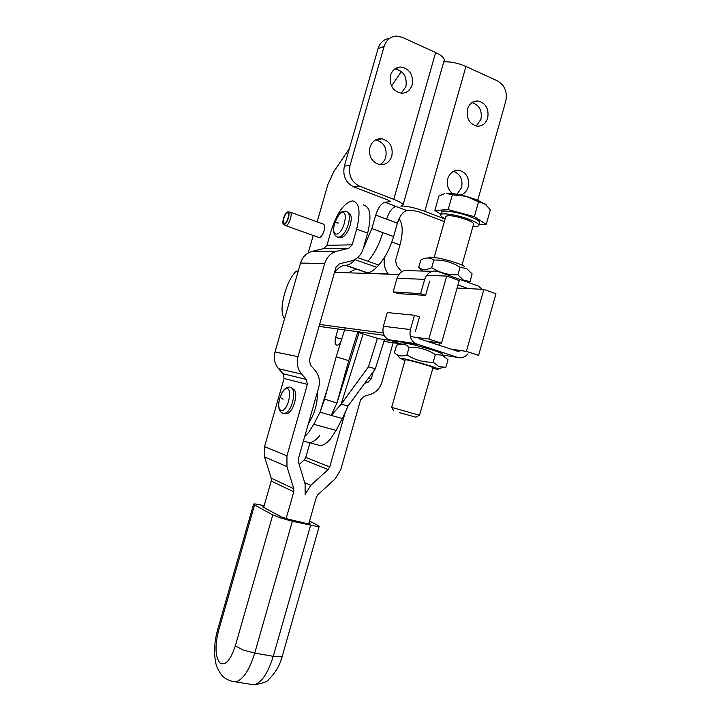 <?xml version="1.0" encoding="UTF-8"?>
<svg xmlns="http://www.w3.org/2000/svg" width="721" height="721" viewBox="0 0 721 721"><rect width="100%" height="100%" fill="white"/><g stroke="black" fill="none" stroke-linecap="round" stroke-linejoin="round"><path stroke-width="1.08" d="M285.02 225.294L285.858 225.709C289.013 225.88 293.195 212.479 290.112 212.082L288.04 211.947L287.76 212.758C290.212 213.083 286.868 223.789 284.362 223.663L284.317 223.672C281.722 223.988 284.498 213.569 287.219 212.803L288.003 212.046M287.409 212.001C284.453 212.821 281.217 224.078 283.84 224.456L284.119 224.483C287.012 224.637 290.86 212.307 288.04 211.947M288.274 213.191L287.219 212.803M467.505 109.15C466.154 118.361 469.353 124.039 477.113 126.184C482.268 126.328 485.81 123.597 487.72 118.019C489.072 108.61 485.747 102.923 477.753 100.949C472.769 100.985 469.353 103.716 467.505 109.15M472.021 102.58C479.348 105.068 482.322 110.655 480.934 119.353L476.184 126.049M460.782 195.003C464.432 193.778 466.902 191.083 468.199 186.928C469.614 178.339 466.694 172.815 459.439 170.372C453.815 169.85 449.931 172.625 447.777 178.682C446.407 184.946 448.02 189.92 452.617 193.616M453.455 171.319C460.295 174.004 463.008 179.43 461.602 187.586L457.006 194.264M318.583 237.371L319.286 237.606C321.124 237.146 322.72 234.857 324.071 230.747C325.009 227.034 324.81 224.853 323.486 224.177L290.275 212.145M390.521 75.372C392.323 70.036 395.739 67.242 400.759 66.99C409.699 68.774 413.503 74.732 412.169 84.871C410.285 90.395 406.716 93.189 401.462 93.243C392.828 91.216 389.178 85.258 390.521 75.372M401.264 93.234L405.923 86.592C407.257 76.732 403.58 70.838 394.883 68.91M369.945 147.291C372.108 141.217 376.11 138.369 381.932 138.747C389.962 141.199 393.26 146.985 391.827 156.124C389.574 162.414 385.411 165.235 379.345 164.595C371.648 161.946 368.512 156.178 369.945 147.291M379.742 164.658C382.707 163.126 384.717 160.621 385.78 157.124C387.186 148.075 383.914 142.352 375.947 139.937L375.632 139.892M444.172 60.483L444.217 60.312C444.469 58.013 441.603 55.436 435.619 52.57L402.192 37.267L396.135 36.068C390.223 36.663 386.213 40.124 384.113 46.45L350.064 165.28C348.225 175.05 351.397 182.025 359.581 186.207L393.774 199.356C399.903 201.781 402.976 203.701 402.985 205.097L400.795 206.053C406.914 205.999 414.917 207.738 424.786 211.28L445.055 219.076M363.096 249.087L371.856 228.584L375.722 215.056C378.174 207.594 381.283 203.322 385.041 202.259L390.385 201.565L387.727 199.915L353.795 186.91L359.581 186.207M391.521 86.087L401.381 71.469M317.132 221.879L327.794 184.738L333.616 171.904L349.433 148.463M308.218 252.963L313.238 235.47M355.507 259.154L355.038 259.677C351.704 263.336 348.658 265.202 345.882 265.265L345.26 265.247C341.925 265.373 338.374 267.743 334.589 272.358M389.664 38.321C383.951 39.051 380.084 42.467 378.056 48.595L344.341 166.2C342.529 175.87 345.674 182.774 353.795 186.91M443.766 61.889C450.409 61.474 457.799 62.997 465.937 66.458L497.526 80.914C504.79 85.258 507.539 92.027 505.763 101.228L477.771 200.186M345.882 265.265L367.277 272.709C370.134 272.682 373.253 270.871 376.632 267.275L378.687 265.058C385.086 257.911 390.043 248.421 393.576 236.578L397.397 223.177C399.84 215.786 402.985 211.586 406.833 210.577L411.709 210.226L418.513 211.713L444.343 221.617M367.277 272.709L363.573 273.313M309.525 521.076L317.835 525.384L319.16 526.501L318.267 526.736L292.356 521.247L280.884 518.057L272.781 514.911L254.594 504.979L253.612 504.096L254.792 503.88L264.174 505.628M293.258 389.061C296.151 390.818 296.493 395.712 294.285 403.751C292.203 409.6 289.824 412.827 287.138 413.43L285.795 413.097M348.64 213.371C351.614 214.317 352.046 218.589 349.928 226.205C347.423 233.054 344.584 236.785 341.421 237.389L340.15 236.957M317.438 391.963C317.628 403.49 314.599 414.079 308.372 423.723M308.958 523.095L310.246 523.933L306.849 523.518L288.76 519.318L281.136 516.849L262.687 506.881L263.904 506.584M393.134 342.754L381.977 382.031C379.985 388.331 376.101 392.467 370.324 394.432L363.943 396.343L360.581 399.912L340.709 469.786L335.148 478.87L317.907 494.687L316.303 497.31L308.723 523.906M299.152 464.495L304.244 459.899L305.776 457.42L309.94 442.838M399.019 218.805C402.895 223.807 403.21 232.513 399.984 244.933L395.586 260.389L396.523 265.337L401.678 271.745M388.394 274.133L388.213 273.917C384.428 268.933 383.293 263.237 384.807 256.838M373.343 371.495L371.27 378.795L367.926 382.337L364.709 383.284M345.593 411.15L329.713 466.938L328.109 469.542L310.769 485.368L305.154 494.399L305.082 483.953L298.359 461.873L298.35 458.817L318.664 387.691C320.331 381.103 319.133 375.326 315.068 370.351L310.445 365.078L309.408 360.094L335.941 267.365L339.402 263.859L351.226 260.939C357.156 259.236 361.14 255.189 363.177 248.79L367.656 233.126C371.766 216.003 370.315 206.612 363.312 204.926M286.138 518.633L293.798 491.812L293.789 488.766L286.976 466.613L286.94 455.861L307.38 384.392L306.335 379.426L301.675 374.163C297.557 369.152 296.331 363.321 298.007 356.652L324.693 263.471C326.793 256.982 330.849 252.882 336.869 251.187L348.739 248.33L352.172 244.852L356.67 229.107C360.824 211.92 359.455 202.502 352.56 200.88C344.205 202.736 337.113 212.533 331.281 230.26L326.974 245.293L323.675 248.61L312.238 251.35C306.443 252.963 302.532 256.874 300.531 263.066L275.007 351.974C273.403 358.337 274.593 363.916 278.576 368.701L283.074 373.739L284.083 378.489L264.535 446.678L264.598 456.952L271.195 478.14L271.213 481.051L263.661 507.404M327.974 386.798L320.007 412.241L324.594 399.128L336.905 403.039L331.236 415.395L342.349 418.522L348.144 405.896L341.114 404.247L331.236 415.395L320.007 412.241L313.788 424.281L308.453 432.681L304.686 436.638M342.349 418.522L336.094 430.419L330.696 438.71C327.1 443.018 323.657 445.317 320.367 445.623L316.113 444.478M336.509 404.472L359.022 332.633L356.273 331.507M378.696 338.708L359.004 332.705M361.059 332.165L360.752 333.219M363.15 333.949L341.114 404.247L368.485 366.773L377.434 338.284M368.485 366.773L375.335 368.782L348.144 405.896M375.335 368.782L384.194 340.555M338.059 329.01L335.68 337.338C334.544 342.151 335.013 344.791 337.077 345.242C338.482 345.062 339.843 343.62 341.15 340.925M358.977 332.606L336.905 403.039L348.712 360.698L357.724 331.957M348.712 360.698L336.193 356.769L324.594 399.128M345.188 328.037L336.193 356.769M410.339 336.581L428.86 339.059L446.687 276.062L426.562 275.395M398.839 274.476L334.508 272.358M298.206 271.159L296.277 271.096C291.635 275.728 287.913 282.722 285.092 292.086L284.29 294.871C281.226 306.434 281.298 314.428 284.516 318.853M446.687 276.062L459.223 280.559L441.504 343.205L426.76 341.177M319.052 326.397L384.203 335.337M428.86 339.059L441.504 343.205M319.601 324.477L383.302 332.976M451.229 349.171L466.379 351.361L483.854 289.4L457.105 288.049M483.854 289.4L495.967 293.753L478.609 355.372L466.379 351.361M383.933 341.394L400.903 343.899M377.353 338.51L389.71 340.294M460.07 267.239L466.766 268.672L472.102 273.872L470.101 281.496L463.504 280.199L457.916 274.845C448.39 275.143 439.648 272.745 431.69 267.653C426.697 270.096 422.569 270.141 419.28 267.788L418.676 267.383L420.947 259.875C425.877 257.316 430.176 257.37 433.844 260.056C443.334 259.749 452.076 262.138 460.07 267.239L457.916 274.845M468.01 282.308L470.101 281.496M431.69 267.653L433.844 260.056M428.346 257.974C427.526 254.792 456.384 261.471 464.522 266.382M432.113 271.303L409.735 270.717C403.751 269.312 399.506 271.826 397.028 278.261L393.143 291.933L397.965 293.591L425.606 295.376L420.622 293.645L393.143 291.933M420.622 293.645L424.678 279.351C427.265 272.619 431.654 269.987 437.845 271.457L478.086 285.94L482.304 289.319M457.988 284.921L468.335 288.616M425.606 295.376L429.653 281.109M435.367 354.57L442.315 355.165L448.011 359.725L445.893 367.223L439.044 366.746L433.213 362.212C423.678 362.465 414.926 360.013 406.959 354.858C402.697 356.444 399.209 356.3 396.514 354.426L394.432 352.803L396.55 345.323C401.417 343.259 405.608 343.899 409.122 347.225C418.631 346.954 427.373 349.406 435.367 354.57L433.213 362.212M404.31 343.638C400.227 341.006 430.924 348.784 440.107 352.74C442.18 353.605 442.928 354.11 442.334 354.272M404.941 360.554L400.128 358.22C402.093 357.733 428.04 364.736 435.826 367.872L438.007 368.846C438.954 369.503 437.205 369.359 432.78 368.395M405.355 360.04C401.985 358.211 424.354 363.988 431.176 366.728L432.988 367.683L419.532 415.278L391.818 407.437M406.959 354.858L409.122 347.225M468.001 353.804C465.027 357.265 461.548 358.454 457.556 357.382L415.521 343.584C410.808 340.429 409.113 335.761 410.438 329.569L414.503 315.239L387.267 312.572L383.374 326.271C382.112 332.192 383.761 336.653 388.322 339.672L401.732 344.169M459.142 351.758L418.82 338.582M415.449 331.218L419.505 316.925L414.503 315.239M479.618 222.708L479.654 222.573C479.663 221.158 476.698 219.256 470.768 216.877C458.953 212.136 441.216 209.378 441.378 212.217L440.639 214.84M472.94 226.367C476.635 226.637 478.618 226.286 478.879 225.331C478.879 223.934 475.914 222.05 469.975 219.68C458.159 214.957 440.432 212.163 440.603 214.966C440.513 215.921 442.027 217.174 445.154 218.742M479.05 224.727L486.215 224.411L490.334 209.838L485.071 203.881L478.564 201.817L466.018 196.283L477.23 199.96L486.558 205.07M473.598 224.042L473.634 223.943C473.625 222.924 471.462 221.545 467.136 219.824C455.69 215.958 448.579 214.822 445.812 216.417L434.177 257.442M399.416 412.637L415.873 417.171L399.416 412.637M444.758 193.616L438.954 195.986L434.835 210.514L440.81 214.236M452.355 194.76L446.155 193.399C450.805 193.084 457.42 194.039 466.018 196.283L452.355 194.76L448.156 209.595L434.835 210.514M486.215 224.411L474.364 216.679L448.156 209.595M474.364 216.679L478.564 201.817M393.774 199.356L435.619 52.57M389.782 201.835L390.007 201.042M345.584 265.256L366.638 272.691M348.216 272.808L355.994 268.987L345.26 265.247M355.038 259.677L376.632 267.275M357.625 257.622L367.926 261.254C374.271 254.044 379.219 244.5 382.77 232.604L371.856 228.584M375.722 215.056L386.609 219.139C389.061 211.704 392.188 207.477 395.991 206.44L385.041 202.259M378.056 48.595L384.113 46.45M344.341 166.2L350.064 165.28M424.786 211.28L465.937 66.458M366.971 272.7L356.327 268.996M378.687 265.058L367.926 261.254M393.576 236.578L382.77 232.604M397.397 223.177L386.609 219.139M406.833 210.577L395.991 206.44M280.145 397.316C282.542 390.8 285.092 387.871 287.796 388.538C290.076 390.566 290.248 395.036 288.301 401.967C283.768 416.432 275.332 411.231 280.145 397.316L283.065 399.299M334.986 222.663C337.41 216.048 340.123 212.587 343.097 212.298C345.674 213.353 345.999 217.3 344.07 224.141C339.555 238.57 330.137 236.695 334.986 222.663L338.401 222.996M272.781 514.911L235.325 645.935C230.414 660.517 225.213 666.159 219.725 662.86C215.237 656.516 214.831 645.881 218.508 630.956L217.706 629.433L253.603 504.132M292.356 521.247L254.729 653.109L243.202 649.981L235.325 645.935M310.544 525.465L273.268 656.317C268.068 673.126 261.651 682.625 254.008 684.824L249.268 684.058M282.38 655.759L281.298 656.606L273.268 656.317L254.729 653.109C249.493 670.043 243.13 679.633 235.659 681.886L231.044 681.156M284.335 413.466L286.174 412.926C288.535 411.312 290.545 408.086 292.212 403.237C294.411 395.469 294.24 390.376 291.699 387.97L290.851 387.447M338.708 237.227L340.528 236.812C343.448 235.01 345.918 231.216 347.955 225.421C349.892 218.833 349.847 214.461 347.801 212.325L346.9 211.659M309.742 523.509L309.597 524.014M254.594 504.979L218.508 630.956M399.984 244.933L391.854 241.968M304.677 482.637L310.769 485.368M305.776 457.42L329.713 466.938M328.109 469.542L304.244 459.899M368.449 378.183L371.27 378.795M367.926 382.337L365.754 381.86M388.213 273.917L364.087 273.124M356.67 229.107L367.656 233.126M293.798 491.812L271.213 481.051M271.195 478.14L293.789 488.766M286.976 466.613L264.598 456.952M264.535 446.678L286.94 455.861M307.38 384.392L284.083 378.489M283.074 373.739L306.335 379.426M301.675 374.163L278.576 368.701M275.007 351.974L298.007 356.652M324.693 263.471L300.531 263.066M312.238 251.35L336.869 251.187M326.974 245.293L352.172 244.852M348.739 248.33L323.675 248.61M305.217 441.576L309.408 442.694C312.653 442.379 316.059 440.053 319.628 435.709M313.788 424.281L336.094 430.419M341.682 339.23L335.68 337.338M424.678 279.351L397.028 278.261M443.181 355.147L457.556 357.382M383.374 326.271L410.438 329.569M417.198 344.314L389.944 340.375M400.759 66.99L395.117 68.738M381.932 138.747L375.947 139.937M444.217 60.312L402.985 205.097M319.241 237.606L285.822 225.709M459.439 170.372L453.987 171.057M477.753 100.949L472.886 102.049M283.84 224.456L285.552 225.673M289.373 387.033C285.291 387.348 282.199 390.755 280.118 397.262C277.387 406.392 278.513 411.799 283.506 413.475L286.174 412.926L287.138 413.43M345.548 211.172C342.502 211.695 340.483 209.865 334.932 222.681C332.444 230.666 333.408 235.488 337.825 237.164L340.528 236.812L341.421 237.389M319.16 526.501L282.353 655.858C280.054 664.96 275.539 672.792 268.789 679.353C267.59 681.624 262.669 683.445 254.008 684.824L235.659 681.886C230.143 681.597 224.177 677.929 223.528 676.983C222.248 676.478 216.751 668.709 215.849 663.23C213.695 652.974 214.317 641.699 217.706 629.433M320.367 445.623L303.406 441.09M467.307 282.055L469.317 281.523M422.461 271.051L419.28 267.788M438.007 368.846L443.064 367.476M400.128 358.22L396.514 354.426M415.521 343.584L388.322 339.672M479.654 222.573L478.879 225.331M473.634 223.943L461.981 265.13M439.963 342.989L439.323 345.278M393.711 410.88L391.773 407.374M415.873 417.171L419.352 415.197M405.157 359.806L391.665 407.365"/></g></svg>
